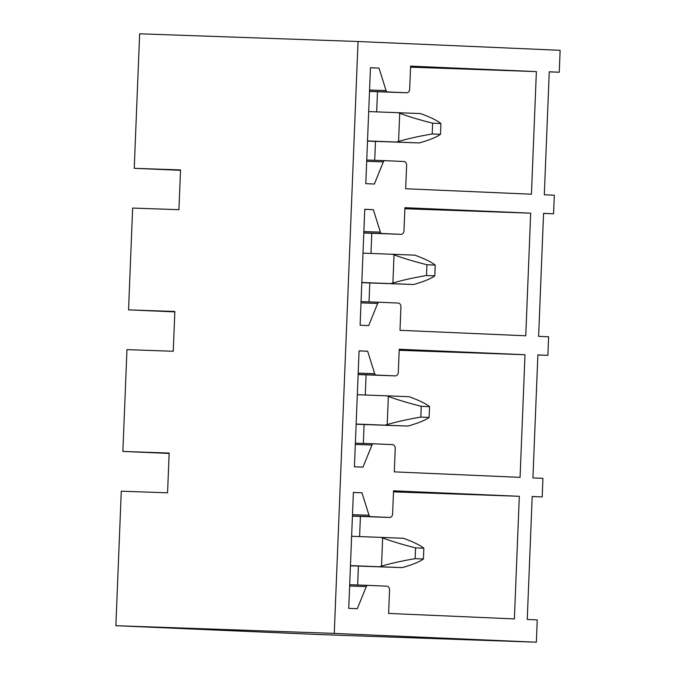 <?xml version="1.0" encoding="UTF-8"?>
<svg xmlns="http://www.w3.org/2000/svg" width="676" height="676" viewBox="0 0 676 676"><rect width="100%" height="100%" fill="white"/><g stroke="black" fill="none" stroke-linecap="round" stroke-linejoin="round"><path stroke-width="1.01" d="M536.355 642.2L537.251 619.909L527.246 619.47L532.189 496.488L542.194 496.919L542.938 478.346L532.933 477.907L537.876 354.917L547.881 355.356L548.625 336.775L538.62 336.344L543.563 213.354L553.568 213.793L554.312 195.212L544.307 194.781L549.25 71.791L559.246 72.231L560.134 50.303L358.043 41.506L334.265 633.404L536.355 642.2L317.957 634.494L115.866 625.697L121.274 491.19L167.564 492.821L169.161 453.072L122.871 451.433L126.961 349.627L173.25 351.258L174.847 311.501L128.55 309.87L132.64 208.064L178.937 209.695L180.534 169.938L134.237 168.307L139.645 33.8L358.043 41.506M542.194 496.919L532.189 496.564M547.881 355.356L537.868 355.001M553.568 213.793L543.555 213.439M559.246 72.231L549.242 71.876M388.615 613.436L389.553 590.03A3.718 2.865 92 0 0 386.849 586.193L367.888 585.365A2.231 1.715 92 0 0 367.879 585.365A2.231 1.715 92 0 0 366.282 586.582L357.308 608.73L348.731 608.349L353.387 492.424L361.964 492.796L369.011 515.264A2.231 1.715 92 0 0 370.516 516.625L389.604 517.453A3.718 2.865 92 0 0 389.63 517.453A3.718 2.865 92 0 0 392.612 513.861L393.542 490.827L519.312 496.294L514.385 618.912L388.615 613.436M394.302 471.873L395.24 448.467A3.718 2.865 92 0 0 392.536 444.622L373.575 443.802A2.231 1.715 92 0 0 373.558 443.802A2.231 1.715 92 0 0 371.969 445.019L362.995 467.158L354.418 466.786L359.074 350.861L367.651 351.233L374.698 373.701A2.231 1.715 92 0 0 376.202 375.053L395.291 375.89A3.718 2.865 92 0 0 395.308 375.89A3.718 2.865 92 0 0 398.299 372.299L399.229 349.255L524.998 354.731L520.072 477.349L394.302 471.873M399.989 330.31L400.927 306.904A3.718 2.865 92 0 0 398.215 303.059L379.261 302.24A2.231 1.715 92 0 0 379.244 302.24A2.231 1.715 92 0 0 377.656 303.456L368.682 325.595L360.105 325.224L364.761 209.298L373.338 209.67L380.385 232.138A2.231 1.715 92 0 0 381.889 233.49L400.978 234.319A3.718 2.865 92 0 0 400.995 234.327A3.718 2.865 92 0 0 403.986 230.727L404.916 207.693L530.685 213.168L525.759 335.786L399.989 330.31M405.676 188.748L406.614 165.333A3.718 2.865 92 0 0 403.902 161.496L384.94 160.668A2.231 1.715 92 0 0 384.931 160.668A2.231 1.715 92 0 0 383.334 161.894L374.369 184.033L365.792 183.661L370.448 67.735L379.025 68.107L386.072 90.576A2.231 1.715 92 0 0 387.568 91.928L406.665 92.756A3.718 2.865 92 0 0 406.682 92.756A3.718 2.865 92 0 0 409.673 89.164L410.602 66.13L536.372 71.605L531.446 194.215L405.676 188.748M115.866 625.697L334.265 633.404M169.144 453.444L122.871 451.433M360.418 516.422L359.607 536.541M358.415 566.082L357.663 585.002M519.312 496.294L393.5 491.858M361.964 492.796L353.387 492.5M366.096 374.859L365.293 394.978M364.102 424.511L363.342 443.439M524.998 354.731L399.186 350.286M367.651 351.233L359.074 350.928M371.783 233.296L370.98 253.407M369.789 282.948L369.028 301.876M530.685 213.168L404.873 208.723M373.338 209.67L364.761 209.366M377.47 91.725L376.667 111.844M375.476 141.385L374.715 160.313M536.372 71.605L410.56 67.161M379.025 68.107L370.44 67.803M174.831 311.881L128.55 309.87M180.517 170.318L134.237 168.307M350.447 565.609L402.271 567.629L350.438 565.795M351.63 536.262L403.454 538.273L405.237 538.941C414.211 542.296 420.413 545.397 423.852 548.236L423.421 559.01C419.762 561.68 413.323 564.375 404.104 567.088L402.271 567.629M379.692 566.64L381.526 566.108C390.812 563.395 402.009 560.911 415.132 558.655L423.421 559.01M380.875 537.293L382.658 537.952L381.526 566.108M415.132 558.655L415.563 547.873C402.668 544.628 391.7 541.315 382.658 537.952M415.563 547.873L423.852 548.236M356.134 424.046L407.958 426.066L356.125 424.232M357.317 394.691L409.141 396.711L410.923 397.378C419.897 400.733 426.1 403.834 429.539 406.673L429.108 417.447C425.449 420.117 419.01 422.804 409.791 425.525L407.958 426.066M385.379 425.077L387.213 424.545C396.499 421.832 407.696 419.34 420.818 417.084L429.108 417.447M386.554 395.73L388.345 396.389L387.213 424.545M420.818 417.084L421.249 406.31C408.355 403.057 397.378 399.753 388.345 396.389M421.249 406.31L429.539 406.673M361.821 282.483L413.644 284.495L361.812 282.669M363.004 253.128L414.827 255.148L416.61 255.807C425.584 259.17 431.787 262.271 435.226 265.11L434.795 275.884C431.136 278.554 424.697 281.241 415.478 283.962L413.644 284.495M391.066 283.514L392.9 282.974C402.178 280.261 413.382 277.777 426.505 275.521L434.795 275.884M392.241 254.159L394.024 254.827L392.9 282.974M426.505 275.521L426.936 264.747C414.042 261.494 403.065 258.19 394.024 254.827M426.936 264.747L435.226 265.11M367.507 140.921L419.331 142.932L367.499 141.107M368.682 111.565L420.514 113.576L422.297 114.244C431.271 117.607 437.473 120.7 440.913 123.547L440.482 134.321C436.823 136.983 430.384 139.679 421.165 142.399L419.331 142.932M396.753 141.952L398.578 141.411C407.865 138.698 419.069 136.214 432.192 133.958L440.482 134.321M397.927 112.596L399.71 113.264L398.578 141.411M432.192 133.958L432.623 123.184C419.72 119.931 408.752 116.627 399.71 113.264M432.623 123.184L440.913 123.547M389.63 517.453L352.433 516.143L389.604 517.453M370.516 516.625L352.441 515.982M352.492 514.681L369.011 515.264M366.282 586.582L349.627 585.999M349.678 584.723L367.862 585.365L349.678 584.723M358.119 374.572L395.291 375.89L358.119 374.572M376.202 375.053L358.128 374.42M358.179 373.118L374.698 373.701M371.969 445.019L355.314 444.436M373.558 443.802L355.365 443.16L373.549 443.802M363.806 233.009L400.978 234.319L363.806 233.009M381.889 233.49L363.815 232.857M363.865 231.555L380.385 232.138M377.656 303.456L361.001 302.865M361.052 301.597L379.236 302.24L361.052 301.597M406.682 92.756L369.493 91.446L406.665 92.756M387.568 91.928L369.502 91.285M369.552 89.992L386.072 90.576M383.334 161.894L366.688 161.302M366.738 160.026L384.923 160.668L366.738 160.026"/></g></svg>
